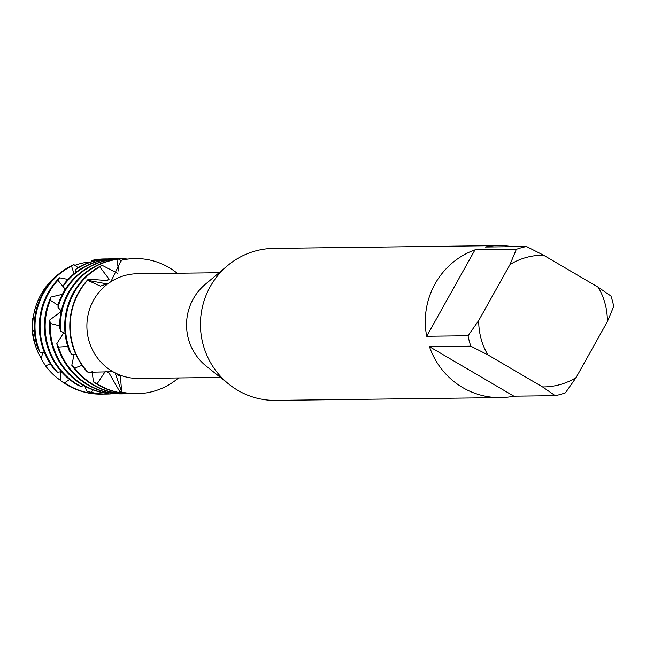 <?xml version="1.0" encoding="UTF-8"?>
<svg xmlns="http://www.w3.org/2000/svg" width="646" height="646" viewBox="0 0 646 646"><rect width="100%" height="100%" fill="white"/><g stroke="black" fill="none" stroke-linecap="round" stroke-linejoin="round"><path stroke-width="0.97" d="M112.493 371.741L114.084 372.346A52.358 51.139 -90.7 0 1 112.638 371.531A52.358 51.139 -90.7 0 1 108.213 283.546L100.405 286.121L87.622 280.307L107.397 283.998L87.622 280.307L88.349 279.129A67.555 65.981 89.3 0 0 78.505 292.541A67.555 65.981 89.3 0 0 86.499 371.022L87.985 372.266L112.493 371.741M114.084 372.346L120.414 376.448L121.69 392.025L115.166 372.887L121.69 392.025L119.768 391.654L108.746 372.459L105.589 371.006L97.11 383.853L93.508 381.964L92.015 371.208M220.423 377.434L138.68 378.451A52.358 51.139 -90.7 0 1 116.966 373.792L116.966 373.792M513.893 396.176L429.469 346.684L470.813 346.167L487.843 354.856L542.551 386.93A65.868 64.334 -90.7 0 0 576.079 377.603L565.412 392.833A76.002 74.233 -90.7 0 1 555.229 395.667L513.893 396.176A76.002 74.233 -90.7 0 1 500.472 397.605L275.624 400.399A76.002 74.233 -90.7 0 1 237.825 390.345A76.002 74.233 -90.7 0 1 229.08 384.346A76.002 74.233 -90.7 0 1 227.61 265.603A76.002 74.233 -90.7 0 1 273.734 248.395L498.583 245.601A76.002 74.233 -90.7 0 1 512.036 246.691M607.377 321.603A65.868 64.334 -90.7 0 0 598.253 287.268L610.93 296.005A76.002 74.233 -90.7 0 1 613.7 306.43L607.377 321.603L576.079 377.603M500.472 397.605A76.002 74.233 -90.7 0 1 462.673 387.552A76.002 74.233 -90.7 0 1 429.469 346.684M135.127 258.57A67.555 65.981 89.3 0 0 134.941 258.57A67.555 65.981 89.3 0 0 122.417 259.958L121.173 260.314A67.555 65.981 -90.7 0 1 135.305 258.561A67.555 65.981 -90.7 0 1 168.913 267.492A67.555 65.981 -90.7 0 1 177.19 273.25A67.555 65.981 -90.7 0 0 168.913 267.492A67.555 65.981 -90.7 0 0 121.173 260.314L110.878 281.713L108.213 283.546M35.207 345.004A55.233 53.941 -90.7 0 1 32.736 318.656L33.124 318.349M178.498 377.958A67.555 65.981 -90.7 0 1 121.69 392.025L121.69 392.025A67.555 65.981 -90.7 0 0 136.984 393.672A67.555 65.981 -90.7 0 0 178.498 377.958M110.878 281.713A52.358 51.139 -90.7 0 1 137.38 273.743L219.123 272.725M87.985 372.266A67.555 65.981 -90.7 0 1 87.622 280.307L87.622 280.307A67.555 65.981 -90.7 0 0 87.985 372.266L87.985 372.266M474.988 249.857L516.332 249.34L510.009 264.521L478.718 320.521L468.043 335.75L426.699 336.267L474.988 249.857A76.002 74.233 -90.7 0 0 426.699 336.267M487.843 354.856A65.868 64.334 -90.7 0 1 478.718 320.521M598.253 287.268L543.536 255.194L526.506 246.514L485.17 247.03A76.002 74.233 -90.7 0 1 498.583 245.601M510.009 264.521A65.868 64.334 -90.7 0 1 543.536 255.194M470.813 346.167A76.002 74.233 -90.7 0 1 468.043 335.75M516.332 249.34A76.002 74.233 -90.7 0 1 526.506 246.514M542.551 386.93L555.229 395.667M229.08 384.346L206.276 366.153A52.358 51.139 -90.7 0 1 205.258 284.353L227.61 265.603M35.352 345.432A56.25 54.934 -90.7 0 1 35.264 345.166L35.15 344.851A55.233 53.941 -90.7 0 1 32.736 318.656L32.68 323.428M106.566 280.655A53.053 51.817 -90.7 0 1 109.117 279.193L99.807 266.871L102.1 265.288A67.555 65.981 89.3 0 0 73.426 292.606A67.555 65.981 89.3 0 0 69.292 350.867L71.359 354.073L76.091 354.888M71.359 354.073A67.555 65.981 -90.7 0 1 74.169 292.598A67.555 65.981 -90.7 0 1 99.807 266.871M107.406 280.582L109.117 279.193M93.508 381.964A67.555 65.981 89.3 0 0 97.942 384.806A67.555 65.981 89.3 0 0 131.542 393.737A67.555 65.981 89.3 0 0 131.913 393.737M134.449 393.664A67.555 65.981 -90.7 0 1 132.277 393.729A67.555 65.981 -90.7 0 1 98.677 384.798A67.555 65.981 -90.7 0 1 97.11 383.853M88.349 279.129L107.414 280.59M102.1 265.288L117.637 273.355M118.711 271.005L116.845 259.385L119.494 258.981A67.555 65.981 89.3 0 0 68.347 292.67A67.555 65.981 89.3 0 0 59.65 327.546L60.546 331.035L65.109 333.498M60.546 331.035A67.555 65.981 -90.7 0 1 69.09 292.662A67.555 65.981 -90.7 0 1 116.845 259.385M82.066 365.329L74.581 368.075L71.795 365.281A67.555 65.981 89.3 0 0 92.862 384.871A67.555 65.981 89.3 0 0 126.463 393.802A67.555 65.981 89.3 0 0 126.834 393.802M129.37 393.729A67.555 65.981 -90.7 0 1 127.205 393.794A67.555 65.981 -90.7 0 1 93.597 384.863A67.555 65.981 -90.7 0 1 74.581 368.075M119.494 258.981L121.068 261.339M120.075 258.755A67.555 65.981 89.3 0 0 119.704 258.755A67.555 65.981 89.3 0 0 63.276 292.735A67.555 65.981 89.3 0 0 58.245 304.016L57.946 307.334A67.555 65.981 -90.7 0 1 64.011 292.727A67.555 65.981 -90.7 0 1 120.447 258.747A67.555 65.981 -90.7 0 1 127.698 259.07M67.773 346.466L58.511 347.072L56.8 343.729A67.555 65.981 89.3 0 0 87.783 384.935A67.555 65.981 89.3 0 0 121.383 393.866A67.555 65.981 89.3 0 0 121.755 393.858M124.29 393.794A67.555 65.981 -90.7 0 1 122.126 393.858A67.555 65.981 -90.7 0 1 88.526 384.927A67.555 65.981 -90.7 0 1 58.511 347.072M114.996 258.82A67.555 65.981 89.3 0 0 114.633 258.82A67.555 65.981 89.3 0 0 64.616 283.295L63.251 286.041A67.555 65.981 -90.7 0 1 115.368 258.812A67.555 65.981 -90.7 0 1 117.54 258.82M63.251 286.041L64.955 289.884M49.774 319.988A67.555 65.981 89.3 0 0 82.704 385A67.555 65.981 89.3 0 0 104.482 392.986L108.609 393.471A67.555 65.981 -90.7 0 1 83.447 384.992A67.555 65.981 -90.7 0 1 50.283 323.468L49.774 319.988L61.249 311.396M50.953 297.063A67.555 65.981 89.3 0 0 77.447 384.959L81.194 386.615A67.555 65.981 -90.7 0 1 78.368 385.048A67.555 65.981 -90.7 0 1 50.291 300.245L50.953 297.063L62.404 294.326M64.067 287.801L57.906 280.267L59.561 277.796A67.555 65.981 89.3 0 0 48.038 292.921A67.555 65.981 89.3 0 0 54.539 369.617L57.526 372.241L61.435 371.7M57.526 372.241A67.555 65.981 -90.7 0 1 48.781 292.913A67.555 65.981 -90.7 0 1 57.906 280.267M59.561 277.796L67.983 279.435M73.999 273.799L71.536 266.079L73.894 264.61A67.555 65.981 89.3 0 0 42.967 292.985A67.555 65.981 89.3 0 0 37.977 348.888L39.931 352.159L44.679 353.112M39.931 352.159A67.555 65.981 -90.7 0 1 43.702 292.977A67.555 65.981 -90.7 0 1 71.536 266.079M69.566 379.493L64.56 382.868L61.023 380.874A67.555 65.981 89.3 0 0 67.475 385.186A67.555 65.981 89.3 0 0 101.075 394.117A67.555 65.981 89.3 0 0 101.446 394.117M103.982 394.044A67.555 65.981 -90.7 0 1 101.818 394.108A67.555 65.981 -90.7 0 1 68.218 385.178A67.555 65.981 -90.7 0 1 64.56 382.868M73.894 264.61L78.013 267.557M88.252 262.785L88.316 262.066L89.786 262.244M35.692 306.785L35.538 307.262A63.542 62.064 89.3 0 0 32.655 323.872L32.793 330.494A65.052 63.534 -90.7 0 1 35.692 306.785A65.052 63.534 -90.7 0 1 41.061 294.285A65.052 63.534 -90.7 0 1 58.164 274.493M74.847 265.345A65.052 63.534 -90.7 0 1 88.316 262.066M71.795 365.281L74.072 354.501M56.8 343.729L63.704 332.698M59.642 325.834L50.283 323.468M58.108 305.34L50.291 300.245M104.846 258.941A67.555 65.981 89.3 0 0 104.474 258.949A67.555 65.981 89.3 0 0 94.211 259.902L91.603 260.564L91.288 261.759M109.925 258.885A67.555 65.981 89.3 0 0 109.554 258.885A67.555 65.981 89.3 0 0 77.35 267.945L75.178 269.762L75.429 272.652M57.946 307.334L61.33 311.009M116.409 393.737L115.141 393.64M93.113 389.926L91.062 392.275L87.016 391.403L84.691 386.114M61.023 380.874L60.183 371.854M50.356 363.851L45.559 365.854L41.255 358.966L42.652 352.668M36.693 344.714L35.255 345.101L32.526 331.802L33.164 330.712M34.077 312.494A60.651 59.23 -90.7 0 1 35.255 308.182L34.133 312.567M32.793 330.494L34.432 331.503M81.194 386.615L83.479 385.444M108.601 393.471L109.182 392.857M35.255 308.182A60.651 59.23 -90.7 0 1 35.401 307.73M41.344 358.611A60.651 59.23 -90.7 0 1 35.732 346.555A60.651 59.23 -90.7 0 1 35.255 345.101M32.526 331.802A57.938 56.59 89.3 0 0 35.441 345.699L35.732 346.555M61.015 380.752A65.052 63.534 -90.7 0 1 45.559 365.854M87.016 391.403A67.555 65.981 89.3 0 0 106.154 394.052A67.555 65.981 89.3 0 0 106.525 394.052M91.603 260.564A67.555 65.981 -90.7 0 1 105.217 258.941A67.555 65.981 -90.7 0 1 107.381 258.949M114.132 393.551A67.555 65.981 -90.7 0 1 106.897 394.044A67.555 65.981 -90.7 0 1 91.062 392.275M75.178 269.762A67.555 65.981 -90.7 0 1 110.296 258.876A67.555 65.981 -90.7 0 1 112.461 258.885M119.768 391.654A67.555 65.981 89.3 0 0 136.621 393.68A67.555 65.981 89.3 0 0 136.799 393.672M109.271 373.17A53.053 51.817 -90.7 0 1 105.589 371.006M35.264 345.166A56.25 54.934 -90.7 0 1 32.3 323.549M131.542 393.737L132.277 393.729M126.463 393.802L127.205 393.794M121.383 393.866L122.126 393.858M101.075 394.117L101.818 394.108M104.474 258.949L105.217 258.941M106.154 394.052L106.897 394.044M109.554 258.885L110.296 258.876M114.633 258.82L115.368 258.812M119.704 258.755L120.447 258.747"/></g></svg>
